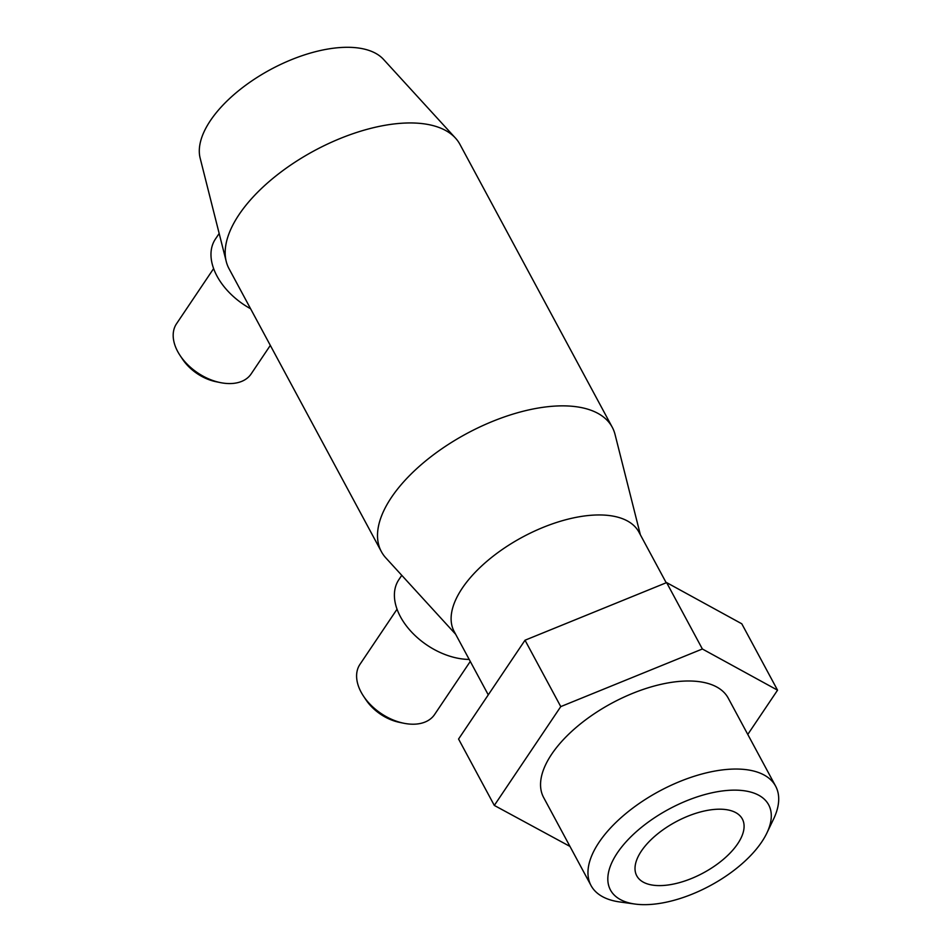 <?xml version="1.0" encoding="UTF-8"?>
<svg xmlns="http://www.w3.org/2000/svg" width="952" height="952" viewBox="0 0 952 952"><rect width="100%" height="100%" fill="white"/><g stroke="black" fill="none" stroke-linecap="round" stroke-linejoin="round"><path stroke-width="1.43" d="M766.86 833.071L773.536 819.136A104.827 50.718 151.7 0 0 775.63 786.162A104.827 50.718 151.7 0 0 728.066 769.347A104.827 50.718 151.7 0 0 624.203 814.948A104.827 50.718 151.7 0 0 591.037 885.55A104.827 50.718 151.7 0 0 619.728 901.949L635.043 904.055A89.833 43.471 151.7 0 0 651.216 904.4A89.833 43.471 151.7 0 0 766.86 833.071A89.833 43.471 151.7 0 0 727.887 790.398A89.833 43.471 151.7 0 0 622.513 845.959A89.833 43.471 151.7 0 0 635.043 904.055M775.63 786.162L728.221 698.113A104.827 50.718 151.7 0 0 680.656 681.299A104.827 50.718 151.7 0 0 576.793 726.9A104.827 50.718 151.7 0 0 543.628 797.502L591.037 885.55M666.21 582.767L638.911 532.085A104.898 50.765 151.7 0 0 591.311 515.258A104.898 50.765 151.7 0 0 487.376 560.895A104.898 50.765 151.7 0 0 454.187 631.545L488.269 694.853M640.375 534.798L615.052 434.493A131.126 63.451 151.7 0 0 612.267 427.269L459.935 144.371A131.126 63.451 151.7 0 0 455.449 138.064L383.513 59.381A104.898 50.765 151.7 0 0 339.507 47.6A104.898 50.765 151.7 0 0 240.213 89.428A104.898 50.765 151.7 0 0 200.146 158.115L226.243 261.491A131.126 63.451 151.7 0 0 229.027 268.702L381.359 551.601A131.126 63.451 151.7 0 0 385.846 557.908L455.651 634.258M455.449 138.064A131.126 63.451 151.7 0 0 400.435 123.332A131.126 63.451 151.7 0 0 276.318 175.62A131.126 63.451 151.7 0 0 226.243 261.491M612.267 427.269A131.126 63.451 151.7 0 0 552.767 406.242A131.126 63.451 151.7 0 0 422.831 463.291A131.126 63.451 151.7 0 0 381.359 551.601M270.32 345.397L251.149 373.91A44.958 28.977 -146.1 0 1 232.49 383.466A44.958 28.977 -146.1 0 1 220.293 382.585A44.958 28.977 -146.1 0 1 180.142 355.584A44.958 28.977 -146.1 0 1 176.536 323.728L213.629 268.571M470.276 661.438L434.564 714.547A44.958 28.977 -146.1 0 1 415.917 724.103A44.958 28.977 -146.1 0 1 403.707 723.222A44.958 28.977 -146.1 0 1 363.557 696.221A44.958 28.977 -146.1 0 1 359.951 664.365L397.043 609.209M715.13 809.367A59.94 29.012 -28.3 0 1 742.334 818.982A59.94 29.012 -28.3 0 1 723.365 859.347A59.94 29.012 -28.3 0 1 663.972 885.431A59.94 29.012 -28.3 0 1 636.769 875.816A59.94 29.012 -28.3 0 1 655.738 835.451A59.94 29.012 -28.3 0 1 715.13 809.367M469.193 659.427A59.94 38.627 -146.1 0 1 409.907 630.188A59.94 38.627 -146.1 0 1 398.876 579.637L401.768 575.329M403.707 723.222L399.435 722.354A37.461 24.145 -146.1 0 1 365.973 699.851L363.557 696.221M250.602 308.757A59.94 38.627 -146.1 0 1 215.45 239L219.174 233.478M220.293 382.585L216.021 381.716A37.461 24.145 -146.1 0 1 182.558 359.213L180.142 355.584M747.784 734.432L777.546 690.176L741.787 623.786L666.626 582.6L525.016 640.22L458.567 739.038L494.314 805.428L569.974 846.423M777.546 690.176L702.374 648.99L560.764 706.61L494.314 805.428M560.764 706.61L525.016 640.22M702.374 648.99L666.626 582.6"/></g></svg>
